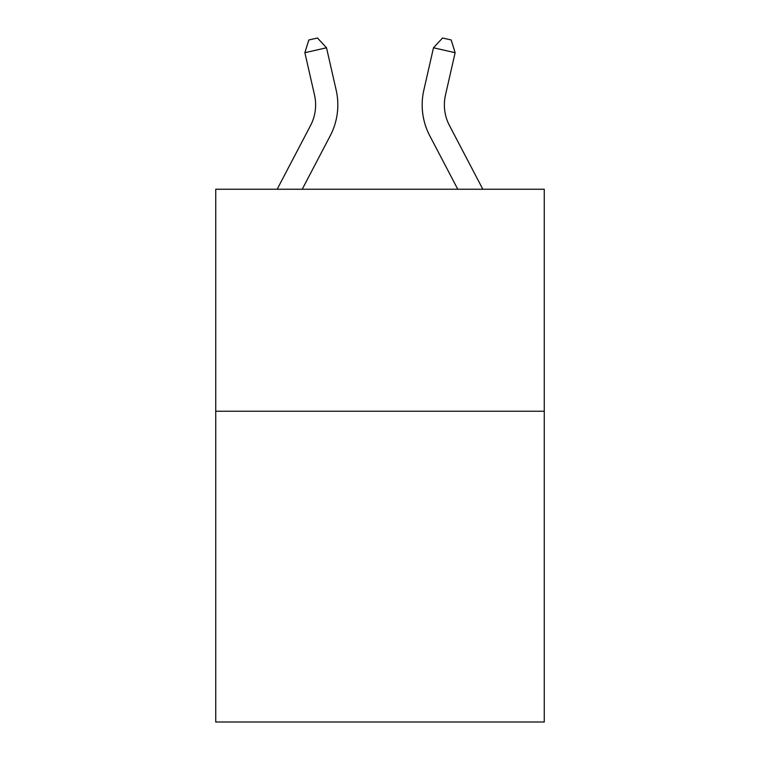 <?xml version="1.0" encoding="UTF-8"?>
<svg xmlns="http://www.w3.org/2000/svg" width="760" height="760" viewBox="0 0 760 760"><rect width="100%" height="100%" fill="white"/><g stroke="black" fill="none" stroke-linecap="round" stroke-linejoin="round"><path stroke-width="1.14" d="M544.264 411.226L544.264 722L215.736 722L215.736 189.24L544.264 189.24L544.264 411.226L215.736 411.226M445.483 95.028A44.393 44.393 43.9 0 0 449.445 125.495L482.837 189.24L449.445 125.495A44.393 44.393 37.5 0 1 445.483 95.028L455.126 52.706L433.485 47.775L423.842 90.098A66.595 66.595 -136.1 0 0 429.78 135.793L457.776 189.24M277.162 189.24L310.555 125.495A44.393 44.393 -43.9 0 0 314.516 95.028L304.874 52.706L308.798 39.976L317.452 38L326.515 47.775L336.158 90.098A66.595 66.595 136.1 0 1 330.22 135.793L302.224 189.24M326.515 47.775L304.874 52.706M433.485 47.775L442.548 38L451.202 39.976L455.126 52.706"/></g></svg>
